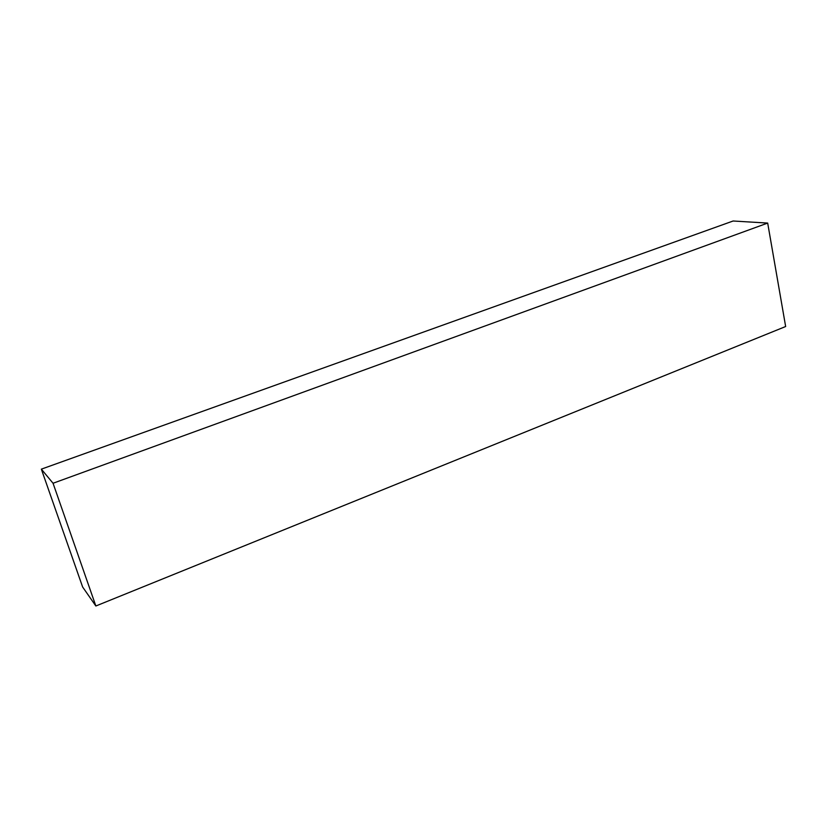 <?xml version="1.0" encoding="UTF-8"?>
<svg xmlns="http://www.w3.org/2000/svg" width="827" height="827" viewBox="0 0 827 827"><rect width="100%" height="100%" fill="white"/><g stroke="black" fill="none" stroke-linecap="round" stroke-linejoin="round"><path stroke-width="1.24" d="M95.849 605.995L82.617 586.974L41.35 469.147L53.052 483.257L95.849 605.995L785.65 326.52L767.683 223.073L53.052 483.257M41.35 469.147L733.104 221.005L767.683 223.073"/></g></svg>
